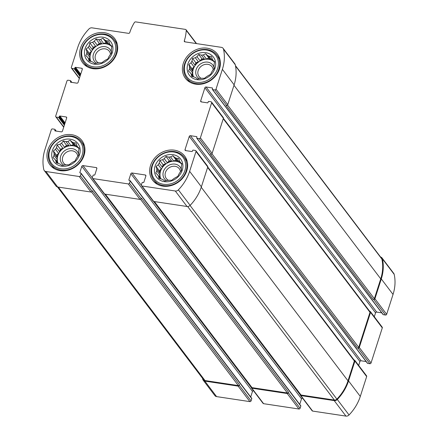 <?xml version="1.0" encoding="UTF-8"?>
<svg xmlns="http://www.w3.org/2000/svg" width="438" height="438" viewBox="0 0 438 438"><rect width="100%" height="100%" fill="white"/><g stroke="black" fill="none" stroke-linecap="round" stroke-linejoin="round"><path stroke-width="0.66" d="M214.981 68.224A15.051 12.762 -37.2 0 0 198.354 53.469A15.051 12.762 -37.2 0 0 190.853 76.831A15.051 12.762 -37.2 0 0 214.981 68.224M213.974 66.269L214.319 68.323L212.6 70.562A12.97 10.999 -37.2 0 1 211.587 72.199L210.579 74.394L208.236 75.588A12.97 10.999 -37.2 0 1 206.572 76.65L204.426 78.325L202.142 78.232A12.97 10.999 -37.2 0 1 200.275 78.429L197.505 79.059L195.956 77.783A12.97 10.999 -37.2 0 1 194.379 77.061L191.669 76.404L191.329 74.356A12.97 10.999 -37.2 0 1 190.47 72.911L188.493 71.066L189.501 68.87A12.97 10.999 -37.2 0 1 189.588 67.091L188.816 64.479L190.963 62.804A12.97 10.999 -37.2 0 1 191.975 61.161L192.556 58.402L195.326 57.772A12.97 10.999 -37.2 0 1 196.99 56.71L198.715 54.471L201.42 55.133A12.97 10.999 -37.2 0 1 203.292 54.931L205.636 53.737L207.612 55.582A12.97 10.999 -37.2 0 1 209.183 56.299L211.466 56.392L212.238 59.01A12.97 10.999 -37.2 0 1 213.098 60.449L214.647 61.731L214.062 64.49A12.97 10.999 -37.2 0 1 213.974 66.269M203.292 54.931L206.353 58.971A12.97 10.999 142.8 0 1 210.673 59.623L207.612 55.582M213.897 61.506A12.97 10.999 142.8 0 0 212.249 60.34L209.183 56.299M214.527 62.338L213.098 60.449M214.056 61.714A12.97 10.999 -37.2 0 0 198.502 62.054A12.97 10.999 -37.2 0 0 193.552 76.874M193.163 76.781L191.329 74.356M193.454 76.847L190.47 72.911M193.486 76.858A12.97 10.999 142.8 0 1 192.561 72.911L189.501 68.87M192.649 71.131L192.09 68.799L194.029 66.844A12.97 10.999 142.8 0 0 192.649 71.131L189.588 67.091M194.029 66.844L190.963 62.804M195.036 65.202L195.83 62.727L198.392 61.813A12.97 10.999 142.8 0 0 195.036 65.202L191.975 61.161M198.392 61.813L195.326 57.772M200.051 60.751L201.989 58.796L204.48 59.168A12.97 10.999 142.8 0 0 200.051 60.751L196.99 56.71M204.48 59.168L201.42 55.133M182.241 170.207A15.051 12.762 -37.2 0 0 165.613 155.452A15.051 12.762 -37.2 0 0 158.113 178.814A15.051 12.762 -37.2 0 0 182.241 170.207M181.233 168.252L181.578 170.305L179.854 172.545A12.97 10.999 -37.2 0 1 178.846 174.182L177.833 176.377L175.496 177.571A12.97 10.999 -37.2 0 1 173.831 178.633L171.68 180.308L169.402 180.215A12.97 10.999 -37.2 0 1 167.53 180.412L164.759 181.047L163.21 179.766A12.97 10.999 -37.2 0 1 161.633 179.043L158.928 178.386L158.583 176.339A12.97 10.999 -37.2 0 1 157.724 174.893L155.747 173.048L156.755 170.853A12.97 10.999 -37.2 0 1 156.842 169.073L156.07 166.462L158.222 164.787A12.97 10.999 -37.2 0 1 159.235 163.144L159.815 160.385L162.586 159.755A12.97 10.999 -37.2 0 1 164.25 158.693L165.969 156.454L168.679 157.116A12.97 10.999 -37.2 0 1 170.546 156.913L172.89 155.72L174.866 157.565A12.97 10.999 -37.2 0 1 176.443 158.282L178.72 158.375L179.492 160.992A12.97 10.999 -37.2 0 1 180.352 162.432L181.901 163.713L181.321 166.473A12.97 10.999 -37.2 0 1 181.233 168.252M170.546 156.913L173.607 160.954A12.97 10.999 142.8 0 1 177.927 161.606L174.866 157.565M181.157 163.489A12.97 10.999 142.8 0 0 179.503 162.323L176.443 158.282M181.781 164.321L180.352 162.432M181.31 163.697A12.97 10.999 -37.2 0 0 165.761 164.036A12.97 10.999 -37.2 0 0 160.812 178.857M160.423 178.764L158.583 176.339M160.708 178.83L157.724 174.893M160.741 178.841A12.97 10.999 142.8 0 1 159.821 174.893L156.755 170.853M159.908 173.114L159.35 170.782L161.283 168.827A12.97 10.999 142.8 0 0 159.908 173.114L156.842 169.073M161.283 168.827L158.222 164.787M162.295 167.185L163.089 164.71L165.646 163.796A12.97 10.999 142.8 0 0 162.295 167.185L159.235 163.144M165.646 163.796L162.586 159.755M167.311 162.733L169.243 160.779L171.74 161.151A12.97 10.999 142.8 0 0 167.311 162.733L164.25 158.693M171.74 161.151L168.679 157.116M79.53 154.724A15.051 12.762 -37.2 0 0 62.902 139.974A15.051 12.762 -37.2 0 0 55.402 163.336A15.051 12.762 -37.2 0 0 79.53 154.724M78.522 152.774L78.867 154.828L77.148 157.061A12.97 10.999 -37.2 0 1 76.135 158.704L75.128 160.899L72.785 162.093A12.97 10.999 -37.2 0 1 71.12 163.155L68.969 164.83L66.691 164.737A12.97 10.999 -37.2 0 1 64.824 164.934L62.048 165.564L60.504 164.283A12.97 10.999 -37.2 0 1 58.927 163.566L56.217 162.909L55.872 160.861A12.97 10.999 -37.2 0 1 55.013 159.416L53.036 157.571L54.049 155.375A12.97 10.999 -37.2 0 1 54.137 153.596L53.365 150.979L55.511 149.309A12.97 10.999 -37.2 0 1 56.524 147.666L57.104 144.907L59.875 144.277A12.97 10.999 -37.2 0 1 61.539 143.215L63.258 140.976L65.968 141.633A12.97 10.999 -37.2 0 1 67.841 141.436L70.179 140.242L72.155 142.087A12.97 10.999 -37.2 0 1 73.732 142.804L76.015 142.898L76.787 145.515A12.97 10.999 -37.2 0 1 77.646 146.954L79.19 148.236L78.61 150.995A12.97 10.999 -37.2 0 1 78.522 152.774M67.841 141.436L70.901 145.476A12.97 10.999 142.8 0 1 75.221 146.128L72.155 142.087M78.446 148.011A12.97 10.999 142.8 0 0 76.792 146.845L73.732 142.804M79.075 148.843L77.646 146.954M78.605 148.219A12.97 10.999 -37.2 0 0 63.05 148.553A12.97 10.999 -37.2 0 0 58.101 163.374M57.712 163.281L55.872 160.861M57.997 163.352L55.013 159.416M58.03 163.358A12.97 10.999 142.8 0 1 57.11 159.416L54.049 155.375M57.197 157.636L56.639 155.304L58.572 153.344A12.97 10.999 142.8 0 0 57.197 157.636L54.137 153.596M58.572 153.344L55.511 149.309M59.584 151.707L60.378 149.227L62.935 148.318A12.97 10.999 142.8 0 0 59.584 151.707L56.524 147.666M62.935 148.318L59.875 144.277M64.6 147.256L66.538 145.296L69.029 145.673A12.97 10.999 142.8 0 0 64.6 147.256L61.539 143.215M69.029 145.673L65.968 141.633M112.27 52.741A15.051 12.762 -37.2 0 0 95.648 37.991A15.051 12.762 -37.2 0 0 88.147 61.353A15.051 12.762 -37.2 0 0 112.27 52.741M111.268 50.792L111.613 52.845L109.889 55.078A12.97 10.999 -37.2 0 1 108.881 56.721L107.868 58.916L105.525 60.11A12.97 10.999 -37.2 0 1 103.866 61.172L101.715 62.848L99.437 62.754A12.97 10.999 -37.2 0 1 97.564 62.952L94.794 63.581L93.245 62.3A12.97 10.999 -37.2 0 1 91.668 61.583L88.963 60.926L88.618 58.878A12.97 10.999 -37.2 0 1 87.759 57.433L85.782 55.588L86.79 53.392A12.97 10.999 -37.2 0 1 86.877 51.613L86.105 48.996L88.257 47.326A12.97 10.999 -37.2 0 1 89.264 45.683L89.85 42.924L92.621 42.294A12.97 10.999 -37.2 0 1 94.279 41.232L96.004 38.993L98.709 39.65A12.97 10.999 -37.2 0 1 100.581 39.453L102.925 38.259L104.901 40.104A12.97 10.999 -37.2 0 1 106.478 40.822L108.755 40.915L109.527 43.532A12.97 10.999 -37.2 0 1 110.387 44.972L111.936 46.253L111.356 49.012A12.97 10.999 -37.2 0 1 111.268 50.792M100.581 39.453L103.642 43.493A12.97 10.999 142.8 0 1 107.962 44.139L104.901 40.104M111.186 46.028A12.97 10.999 142.8 0 0 109.538 44.862L106.478 40.822M111.816 46.861L110.387 44.972M111.345 46.236A12.97 10.999 -37.2 0 0 95.791 46.57A12.97 10.999 -37.2 0 0 90.847 61.391M90.458 61.298L88.618 58.878M90.743 61.369L87.759 57.433M90.776 61.375A12.97 10.999 142.8 0 1 89.85 57.433L86.79 53.392M89.938 55.653L89.379 53.321L91.318 51.361A12.97 10.999 142.8 0 0 89.938 55.653L86.877 51.613M91.318 51.361L88.257 47.326M92.33 49.724L93.124 47.244L95.681 46.335A12.97 10.999 142.8 0 0 92.33 49.724L89.264 45.683M95.681 46.335L92.621 42.294M97.346 45.273L99.278 43.313L101.775 43.691A12.97 10.999 142.8 0 0 97.346 45.273L94.279 41.232M101.775 43.691L98.709 39.65M251.472 398.18A0.487 0.416 142.8 0 1 251.773 398.69L251.067 400.88A0.98 0.832 142.8 0 1 249.901 401.624L216.586 396.604A3.301 2.803 142.8 0 1 214.905 395.64L203.155 380.146A3.301 2.803 142.8 0 1 202.723 379.193A44.293 37.564 142.8 0 1 202.537 378.317M380.534 256.991A3.301 2.803 142.8 0 1 382.007 257.916L393.751 273.411A3.301 2.803 142.8 0 1 394.189 274.358A44.293 37.564 142.8 0 1 393.039 294.435L386.666 314.281A0.98 0.832 142.8 0 1 385.5 315.026L383.294 314.698A0.487 0.416 142.8 0 1 383.042 314.55L212.386 89.456A0.487 0.416 142.8 0 1 212.331 89.089L212.545 88.432A0.487 0.416 142.8 0 0 212.244 87.928L206.057 86.998A0.98 0.832 142.8 0 0 204.896 87.742L200.67 100.899A0.98 0.832 142.8 0 0 201.272 101.912L207.459 102.842A0.487 0.416 142.8 0 0 208.039 102.47L208.247 101.813A0.487 0.416 142.8 0 1 208.833 101.441L211.039 101.775A0.98 0.832 142.8 0 1 211.642 102.782L200.374 137.871A0.98 0.832 142.8 0 1 199.213 138.616L197.001 138.288A0.487 0.416 142.8 0 1 196.7 137.778L196.914 137.121A0.487 0.416 142.8 0 0 196.613 136.618L190.426 135.687A0.98 0.832 142.8 0 0 189.26 136.432L185.039 149.588A0.98 0.832 142.8 0 0 185.641 150.601L191.822 151.532A0.487 0.416 142.8 0 0 192.408 151.159L192.616 150.502A0.487 0.416 142.8 0 1 193.202 150.13L195.408 150.464A0.98 0.832 142.8 0 1 196.01 151.471L189.638 171.318A44.293 37.564 142.8 0 1 178.386 189.873A3.301 2.803 142.8 0 1 175.293 191.001L141.978 185.98A0.98 0.832 142.8 0 1 141.375 184.967L142.076 182.777A0.487 0.416 142.8 0 1 142.662 182.405L143.325 182.504A0.487 0.416 142.8 0 0 143.905 182.131L145.876 175.994A0.98 0.832 142.8 0 0 145.274 174.981L132.024 172.983A0.98 0.832 142.8 0 0 130.858 173.727L128.887 179.87A0.487 0.416 142.8 0 0 129.188 180.374L129.851 180.472A0.487 0.416 142.8 0 1 130.152 180.982L129.445 183.172A0.98 0.832 142.8 0 1 128.279 183.916L92.938 178.589A0.98 0.832 142.8 0 1 92.336 177.582L93.042 175.386A0.487 0.416 142.8 0 1 93.623 175.014L94.285 175.112A0.487 0.416 142.8 0 0 94.871 174.74L96.842 168.603A0.98 0.832 142.8 0 0 96.24 167.59L82.985 165.591A0.98 0.832 142.8 0 0 81.824 166.336L79.853 172.479A0.487 0.416 142.8 0 0 80.154 172.983L80.816 173.087A0.487 0.416 142.8 0 1 81.118 173.59L80.411 175.78A0.98 0.832 142.8 0 1 79.245 176.525L45.93 171.504A3.301 2.803 142.8 0 1 44.249 170.541A3.301 2.803 142.8 0 1 43.811 169.594A44.293 37.564 142.8 0 1 44.961 149.517L51.334 129.67A0.98 0.832 142.8 0 1 52.5 128.925L54.706 129.259A0.487 0.416 142.8 0 1 55.007 129.763L54.799 130.42A0.487 0.416 142.8 0 0 55.1 130.924L61.282 131.86A0.98 0.832 142.8 0 0 62.448 131.115L66.675 117.953A0.98 0.832 142.8 0 0 66.072 116.946L59.886 116.01A0.487 0.416 142.8 0 0 59.305 116.382L59.092 117.039A0.487 0.416 142.8 0 1 58.511 117.411L56.299 117.083A0.98 0.832 142.8 0 1 55.703 116.07L66.965 80.981A0.98 0.832 142.8 0 1 68.131 80.236L70.343 80.57A0.487 0.416 142.8 0 1 70.644 81.074L70.43 81.731A0.487 0.416 142.8 0 0 70.732 82.234L76.918 83.171A0.98 0.832 142.8 0 0 78.079 82.426L82.306 69.264A0.98 0.832 142.8 0 0 81.703 68.257L75.522 67.321A0.487 0.416 142.8 0 0 74.936 67.693L74.728 68.355A0.487 0.416 142.8 0 1 74.142 68.728L71.936 68.394A0.98 0.832 142.8 0 1 71.334 67.381L77.707 47.534A44.293 37.564 142.8 0 1 88.958 28.979A3.301 2.803 142.8 0 1 92.051 27.851L128.569 33.354A0.98 0.832 142.8 0 0 129.736 32.609A44.66 37.876 142.8 0 1 134.378 22.557A1.221 1.04 142.8 0 1 135.703 21.9L185.433 29.395A1.221 1.04 142.8 0 1 186.238 30.37A44.66 37.876 142.8 0 1 184.294 40.833A0.98 0.832 142.8 0 0 184.896 41.845L221.414 47.348A3.301 2.803 142.8 0 1 223.095 48.311A3.301 2.803 142.8 0 1 223.533 49.259A44.293 37.564 142.8 0 1 222.384 69.335L216.011 89.188A0.98 0.832 142.8 0 1 214.844 89.932L212.633 89.598A0.487 0.416 142.8 0 1 212.386 89.456M381.755 312.852L376.718 312.097L206.057 86.998M374.298 316.74L375.552 312.841A0.98 0.832 142.8 0 1 376.718 312.097M369.716 311.341L369.951 311.374A0.98 0.832 142.8 0 1 370.449 311.664L382.199 327.159A0.98 0.832 142.8 0 1 382.297 327.881L371.035 362.971A0.98 0.832 142.8 0 1 369.869 363.715L367.657 363.381A0.487 0.416 142.8 0 1 367.411 363.239L196.755 138.14M366.124 361.542L361.082 360.786L190.426 135.687M358.667 365.429L359.921 361.525A0.98 0.832 142.8 0 1 361.082 360.786M354.085 360.031L354.32 360.063A0.98 0.832 142.8 0 1 354.818 360.348L366.562 375.848A0.98 0.832 142.8 0 1 366.666 376.57L360.293 396.417A44.293 37.564 142.8 0 1 349.042 414.972A3.301 2.803 142.8 0 1 345.949 416.1L312.633 411.079A0.98 0.832 142.8 0 1 312.135 410.795L300.386 395.295A0.98 0.832 142.8 0 1 300.282 394.572L300.326 394.435M299.734 404.367L301.514 398.826A0.98 0.832 142.8 0 1 302.494 398.076M300.506 405.572A0.487 0.416 142.8 0 1 300.807 406.075L300.101 408.271A0.98 0.832 142.8 0 1 298.94 409.015L263.599 403.688A0.98 0.832 142.8 0 1 263.101 403.403L251.352 387.909A0.98 0.832 142.8 0 1 251.248 387.181L251.292 387.05M250.7 396.981L252.48 391.435A0.98 0.832 142.8 0 1 253.454 390.685M251.067 400.88L239.318 385.385L239.498 384.838L92.336 190.727L92.161 191.28A0.98 0.832 142.8 0 1 90.994 192.025L57.679 186.999A3.301 2.803 142.8 0 1 55.993 186.035L44.249 170.541M223.095 48.311L234.845 63.811A3.301 2.803 142.8 0 1 235.277 64.758A44.293 37.564 142.8 0 1 234.127 84.835L227.755 104.682A0.98 0.832 142.8 0 1 226.594 105.427L226.041 105.344L373.198 299.45L373.751 299.532A0.98 0.832 142.8 0 0 374.917 298.787L381.29 278.94A44.293 37.564 142.8 0 0 382.44 258.863A3.301 2.803 142.8 0 0 382.007 257.916M211.538 102.059L223.287 117.554A0.98 0.832 142.8 0 1 223.391 118.276L212.123 153.371A0.98 0.832 142.8 0 1 210.957 154.116L210.41 154.028L357.567 348.139L358.12 348.221A0.98 0.832 142.8 0 0 359.286 347.476L370.553 312.387A0.98 0.832 142.8 0 0 370.449 311.664M195.906 150.749L207.656 166.243A0.98 0.832 142.8 0 1 207.76 166.966L201.387 186.818A44.293 37.564 142.8 0 1 190.13 205.367A3.301 2.803 142.8 0 1 187.042 206.495L153.722 201.475A0.98 0.832 142.8 0 1 153.223 201.19L141.479 185.696M300.101 408.271L288.357 392.776L288.532 392.229L141.37 198.118L141.195 198.666A0.98 0.832 142.8 0 1 140.029 199.41L104.687 194.083A0.98 0.832 142.8 0 1 104.189 193.799L92.44 178.304M239.318 385.385A0.98 0.832 142.8 0 1 238.157 386.13L204.836 381.109A3.301 2.803 142.8 0 1 203.155 380.146M354.818 360.348A0.98 0.832 142.8 0 1 354.922 361.076L348.549 380.923A44.293 37.564 142.8 0 1 337.293 399.478A3.301 2.803 142.8 0 1 334.199 400.606L300.884 395.585A0.98 0.832 142.8 0 1 300.386 395.295M288.357 392.776A0.98 0.832 142.8 0 1 287.191 393.521L251.85 388.194A0.98 0.832 142.8 0 1 251.352 387.909M183.287 63.444A20.066 17.016 142.8 0 1 198.907 48.744A20.066 17.016 142.8 0 1 217.39 54.055A20.066 17.016 142.8 0 1 219.509 68.903A20.066 17.016 142.8 0 1 203.889 83.609A20.066 17.016 142.8 0 1 185.405 78.298A20.066 17.016 142.8 0 1 183.287 63.444M150.541 165.427A20.066 17.016 142.8 0 1 166.166 150.727A20.066 17.016 142.8 0 1 184.644 156.037A20.066 17.016 142.8 0 1 186.769 170.886A20.066 17.016 142.8 0 1 171.149 185.592A20.066 17.016 142.8 0 1 152.665 180.281A20.066 17.016 142.8 0 1 150.541 165.427M47.835 149.949A20.066 17.016 142.8 0 1 63.455 135.243A20.066 17.016 142.8 0 1 81.933 140.554A20.066 17.016 142.8 0 1 84.058 155.408A20.066 17.016 142.8 0 1 68.438 170.114A20.066 17.016 142.8 0 1 49.954 164.803A20.066 17.016 142.8 0 1 47.835 149.949M80.576 47.966A20.066 17.016 142.8 0 1 96.196 33.261A20.066 17.016 142.8 0 1 114.679 38.571A20.066 17.016 142.8 0 1 116.798 53.425A20.066 17.016 142.8 0 1 101.178 68.131A20.066 17.016 142.8 0 1 82.7 62.82A20.066 17.016 142.8 0 1 80.576 47.966M239.498 384.838A0.98 0.832 142.8 0 1 238.332 385.582L205.011 380.562A2.694 2.283 142.8 0 1 203.643 379.773L57.466 186.96M288.532 392.229A0.98 0.832 142.8 0 1 287.366 392.974L252.025 387.646A0.98 0.832 142.8 0 1 251.527 387.362L105.038 194.138M207.743 167.009L354.265 360.266A0.98 0.832 142.8 0 1 354.369 360.994L347.996 380.841A43.68 37.049 142.8 0 1 336.899 399.138A2.694 2.283 142.8 0 1 334.375 400.058L301.059 395.038A0.98 0.832 142.8 0 1 300.561 394.748L154.072 201.529M223.38 118.32L369.896 311.577A0.98 0.832 142.8 0 1 370 312.305L358.733 347.394A0.98 0.832 142.8 0 1 357.567 348.139M235.463 65.634L381.52 258.283A2.694 2.283 142.8 0 1 381.87 259.061A43.68 37.049 142.8 0 1 380.737 278.858L374.364 298.705A0.98 0.832 142.8 0 1 373.198 299.45M111.498 52.998A9.789 8.3 -37.2 0 0 97.74 48.498A9.789 8.3 -37.2 0 0 96.557 63.198M110.491 54.323A8.13 6.898 -37.2 0 0 109.303 51.235A8.13 6.898 -37.2 0 0 98.654 50.649A8.13 6.898 -37.2 0 0 96.338 61.057A8.13 6.898 -37.2 0 0 98.605 62.875M117.05 43.28A20.066 17.016 -37.2 0 0 116.705 43.072M86.483 65.985A20.066 17.016 -37.2 0 0 86.593 66.373M116.119 53.688A18.965 16.086 -37.2 0 0 114.115 39.65A18.965 16.086 -37.2 0 0 89.286 38.292A18.965 16.086 -37.2 0 0 83.888 62.568A18.965 16.086 -37.2 0 0 101.359 67.583A18.965 16.086 -37.2 0 0 116.119 53.688M114.926 53.14A17.985 15.253 -37.2 0 0 95.051 35.511A17.985 15.253 -37.2 0 0 86.089 63.433A17.985 15.253 -37.2 0 0 114.926 53.14M214.204 68.476A9.789 8.3 -37.2 0 0 200.451 63.975A9.789 8.3 -37.2 0 0 199.268 78.676M213.202 69.801A8.13 6.898 -37.2 0 0 212.008 66.713A8.13 6.898 -37.2 0 0 201.365 66.127A8.13 6.898 -37.2 0 0 199.049 76.541A8.13 6.898 -37.2 0 0 201.316 78.353M181.463 170.459A9.789 8.3 -37.2 0 0 167.705 165.958A9.789 8.3 -37.2 0 0 166.522 180.659M180.461 171.784A8.13 6.898 -37.2 0 0 179.268 168.696A8.13 6.898 -37.2 0 0 168.619 168.11A8.13 6.898 -37.2 0 0 166.309 178.523A8.13 6.898 -37.2 0 0 168.57 180.336M78.752 154.981A9.789 8.3 -37.2 0 0 64.999 150.48A9.789 8.3 -37.2 0 0 63.811 165.181M77.75 156.306A8.13 6.898 -37.2 0 0 76.557 153.218A8.13 6.898 -37.2 0 0 65.908 152.632A8.13 6.898 -37.2 0 0 63.598 163.046A8.13 6.898 -37.2 0 0 65.864 164.858M84.31 145.263A20.066 17.016 -37.2 0 0 83.965 145.055M53.737 167.968A20.066 17.016 -37.2 0 0 53.847 168.356M83.379 155.671A18.965 16.086 -37.2 0 0 81.369 141.633A18.965 16.086 -37.2 0 0 56.54 140.275A18.965 16.086 -37.2 0 0 51.147 164.551A18.965 16.086 -37.2 0 0 68.613 169.566A18.965 16.086 -37.2 0 0 83.379 155.671M82.18 155.123A17.985 15.253 -37.2 0 0 62.311 137.494A17.985 15.253 -37.2 0 0 53.348 165.416A17.985 15.253 -37.2 0 0 82.18 155.123M187.015 160.746A20.066 17.016 -37.2 0 0 186.676 160.532M156.448 183.451A20.066 17.016 -37.2 0 0 156.558 183.834M186.084 171.149A18.965 16.086 -37.2 0 0 184.08 157.116A18.965 16.086 -37.2 0 0 159.251 155.753A18.965 16.086 -37.2 0 0 153.853 180.029A18.965 16.086 -37.2 0 0 171.324 185.05A18.965 16.086 -37.2 0 0 186.084 171.149M184.891 170.606A17.985 15.253 -37.2 0 0 165.022 152.971A17.985 15.253 -37.2 0 0 156.054 180.894A17.985 15.253 -37.2 0 0 184.891 170.606M219.761 58.763A20.066 17.016 -37.2 0 0 219.416 58.55M189.194 81.468A20.066 17.016 -37.2 0 0 189.304 81.851M218.83 69.166A18.965 16.086 -37.2 0 0 216.821 55.133A18.965 16.086 -37.2 0 0 191.992 53.77A18.965 16.086 -37.2 0 0 186.599 78.046A18.965 16.086 -37.2 0 0 204.064 83.067A18.965 16.086 -37.2 0 0 218.83 69.166M217.631 68.624A17.985 15.253 -37.2 0 0 197.762 50.989A17.985 15.253 -37.2 0 0 188.8 78.911A17.985 15.253 -37.2 0 0 217.631 68.624M89.379 53.321L86.105 48.996M89.232 59.371L89.85 57.433M109.538 44.862L110.403 44.988M103.642 43.493L106.199 42.579L107.962 44.139M106.199 42.579L102.925 38.259M99.278 43.313L96.004 38.993M93.124 47.244L89.85 42.924M56.639 155.304L53.365 150.979M56.486 161.354L57.11 159.416M76.792 146.845L77.657 146.971M70.901 145.476L73.458 144.562L75.221 146.128M73.458 144.562L70.179 140.242M66.538 145.296L63.258 140.976M60.378 149.227L57.104 144.907M159.35 170.782L156.07 166.462M159.197 176.837L159.821 174.893M179.503 162.323L180.368 162.454M173.607 160.954L176.164 160.04L177.927 161.606M176.164 160.04L172.89 155.72M169.243 160.779L165.969 156.454M163.089 164.71L159.815 160.385M192.09 68.799L188.816 64.479M191.937 74.854L192.561 72.911M212.249 60.34L213.109 60.471M206.353 58.971L208.91 58.057L210.673 59.623M208.91 58.057L205.636 53.737M201.989 58.796L198.715 54.471M195.83 62.727L192.556 58.402M90.994 192.025L79.245 176.525M57.679 186.999L45.93 171.504M63.784 126.949L56.299 117.083M79.415 78.265L71.936 68.394M196.235 43.554L186.238 30.37M185.082 41.873L184.294 40.833M235.277 64.758L223.533 49.259M234.127 84.835L222.384 69.335M227.755 104.682L216.011 89.188M226.594 105.427L214.844 89.932M223.391 118.276L211.642 102.782M212.123 153.371L200.374 137.871M210.957 154.116L199.213 138.616M207.76 166.966L196.01 151.471M201.387 186.818L189.638 171.318M190.13 205.367L178.386 189.873M187.042 206.495L175.293 191.001M153.722 201.475L141.978 185.98M141.195 198.666L129.445 183.172M140.029 199.41L128.279 183.916M104.687 194.083L92.938 178.589M92.161 191.28L80.411 175.78M249.901 401.624L238.157 386.13M216.586 396.604L204.836 381.109M55.993 131.061L55.007 129.763M55.193 130.94L54.799 130.42M66.713 117.789L66.072 116.946M65.092 122.875L59.886 116.01M64.835 123.68L59.305 116.382M64.627 124.337L59.092 117.039M64.37 125.137L58.511 117.411M71.624 82.371L70.644 81.074M70.825 82.251L70.43 81.731M82.344 69.1L81.703 68.257M80.723 74.192L75.522 67.321M80.466 74.991L74.936 67.693M80.258 75.648L74.728 68.355M80.001 76.447L74.142 68.728M394.189 274.358L382.44 258.863M393.039 294.435L381.29 278.94M386.666 314.281L374.917 298.787M385.5 315.026L373.751 299.532M383.294 314.698L212.633 89.598M212.561 88.35L212.244 87.928M375.552 312.841L204.896 87.742M201.458 101.939L200.67 100.899M382.297 327.881L370.553 312.387M371.035 362.971L359.286 347.476M369.869 363.715L358.12 348.221M367.657 363.381L197.001 138.288M196.93 137.039L196.613 136.618M359.921 361.525L189.26 136.432M185.827 150.628L185.039 149.588M366.666 376.57L354.922 361.076M360.293 396.417L348.549 380.923M349.042 414.972L337.293 399.478M345.949 416.1L334.199 400.606M312.633 411.079L300.884 395.585M145.914 175.824L145.274 174.981M300.238 394.862L153.601 201.447M141.332 185.263L132.024 172.983M301.514 398.826L130.858 173.727M129.281 180.39L128.887 179.87M300.807 406.075L130.152 180.982M298.94 409.015L287.191 393.521M263.599 403.688L251.85 388.194M96.88 168.433L96.24 167.59M251.204 387.471L104.567 194.061M92.292 177.872L82.985 165.591M252.48 391.435L81.824 166.336M80.242 172.999L79.853 172.479M251.773 398.69L81.118 173.59M205.011 380.562L58.347 187.103M238.332 385.582L91.531 191.948M252.025 387.646L105.355 194.187M287.366 392.974L140.565 199.339M301.059 395.038L154.39 201.579M334.375 400.058L187.656 206.528M336.899 399.138L190.054 205.449M347.996 380.841L201.239 187.267M354.369 360.994L207.612 167.42M358.733 347.394L211.915 153.738M370 312.305L223.243 118.731M374.364 298.705L227.546 105.049M380.737 278.858L233.985 85.284M381.87 259.061L235.54 66.039M63.702 127.212L55.801 116.793M79.333 78.522L71.438 68.104M196.558 43.603L186.057 29.751M56.245 131.099L54.958 129.402M71.876 82.41L70.589 80.712M300.753 405.714L130.097 180.615M251.719 398.328L81.063 173.229M117.16 43.669L114.115 39.65M86.938 66.581L83.888 62.568M84.419 145.651L81.369 141.633M54.192 168.564L51.147 164.551M187.125 161.129L184.08 157.116M156.903 184.048L153.853 180.029M219.871 59.146L216.821 55.133M189.643 82.065L186.599 78.046"/></g></svg>
